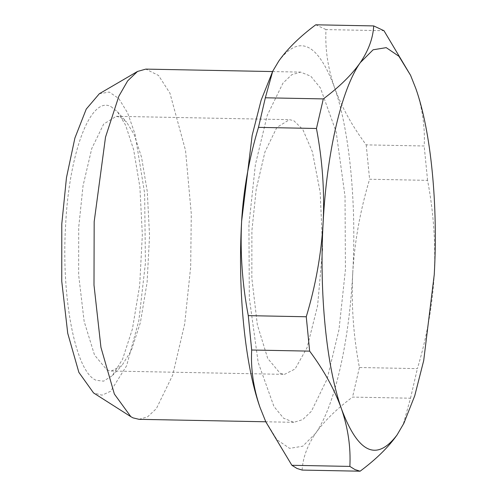 <?xml version="1.0" encoding="UTF-8"?>
<svg xmlns="http://www.w3.org/2000/svg" width="496" height="496" viewBox="0 0 496 496"><rect width="100%" height="100%" fill="white"/><g stroke="black" fill="none" stroke-linecap="round" stroke-linejoin="round"><path stroke-width="0.37" stroke-dasharray="2.48 1.86" d="M111.017 106.646L117.434 111.724L125.606 125.172L133.635 149.718L139.891 187.073L142.34 234.868L139.68 285.423L132.42 328.972L122.568 359.24L112.325 375.646L103.583 381.164L96.199 380.289C75.783 372.694 61.107 298.592 65.59 225.723C69.025 152.371 90.805 95.282 111.017 106.646M106.956 369.96L111.333 371.014L121.842 365.676L131.297 350.529L140.387 322.592L147.095 282.391L149.544 235.724L147.287 191.605L141.515 157.127L134.1 134.466L126.554 122.053L120.633 117.372L116.256 116.312L103.67 124.062L91.772 148.515L83.049 185.74L78.703 227.286L78.647 274.927L84.146 321.389L94.519 355.062L106.956 369.96M99.343 93.738L109.238 92.064L118.835 98.574L127.615 112.914L135.092 134.304L144.627 193.291L145.427 262.985L138.849 320.596L126.598 365.775L110.645 391.257L102.064 395.176L93.552 392.925M280.147 373.308L284.524 374.368L295.077 368.987L307.049 347.69L317.595 305.79L322.636 248.62L320.205 192.498L312.387 151.813L302.789 129.431L293.83 120.72L289.453 119.666L276.867 127.41L264.969 151.863L256.246 189.094L251.894 230.634L251.844 278.275L257.337 324.737L267.71 358.416L280.147 373.308M139.041 419.325L147.585 416.845L156.345 408.679L172.707 375.05L184.698 323.863L190.681 266.743L191.282 213.77L185.541 150.517L169.948 93.192L158.546 75.473L145.812 69.111M248.924 224.688L249.327 298.071L258.18 362.452L273.935 406.46L283.557 418.209L293.787 422.319L302.672 419.635L311.37 411.32L327.112 379.062L338.979 329.735L345.427 269.731L345.03 196.354L336.17 131.973L320.422 87.966L310.794 76.21L300.564 72.1L291.685 74.791L282.98 83.105L267.239 115.363L255.378 164.691L248.924 224.688M272.006 72.658L278.777 61.07C299.224 34.106 317.744 42.755 334.335 86.998C349.426 129.419 356.711 203.124 352.737 273.147C349.122 343.331 334.403 406.77 315.58 433.355L302.752 446.208L289.627 448.359L276.904 439.685L265.273 420.664M410.025 74.121L415.84 88.579C422.4 107.843 425.177 126.976 424.179 145.991L366.203 144.869C351.856 125.587 341.236 106.299 334.335 86.998C327.782 67.741 324.998 48.602 325.996 29.586L383.972 30.709M352.737 273.147C354.572 241.868 360.189 210.571 369.601 179.236L427.577 180.358C433.578 211.984 435.798 243.443 434.242 274.722C432.351 306.317 426.734 337.615 417.378 368.627L359.402 367.511C353.425 336.201 351.205 304.742 352.737 273.147M366.203 144.869L369.601 179.236M315.741 24.8L325.996 29.586M302.145 470.078C302.833 457.82 307.309 445.575 315.58 433.355C324.161 421.16 336.486 409.07 352.544 397.091L410.521 398.207L403.118 424.799M359.402 367.511L352.544 397.091M427.577 180.358L424.179 145.991M410.521 398.207L417.378 368.627M117.434 111.724L126.554 122.053M112.325 375.646L121.842 365.676M111.333 371.014L284.524 374.368M116.256 116.312L289.453 119.666M293.787 422.319L265.782 421.78M272.558 71.56L300.564 72.106"/><path stroke-width="0.74" d="M130.826 416.665L93.552 392.925L78.87 372.378L67.735 333.312L61.758 281.35L61.789 223.95L66.464 177.667L74.902 138.037L86.242 109.095L99.343 93.738L137.504 71.455L127.664 80.867L118.873 96.15L105.518 137.132L94.178 221.7L93.992 285.039L100.942 347.374L114.359 394.035L130.826 416.665L133.021 417.874L139.041 419.325L265.782 421.78M272.558 71.56L145.812 69.111L137.504 71.455M265.831 421.879L291.884 465.291L349.86 466.414C350.858 447.429 348.08 428.29 341.521 409.002C334.639 389.732 324.018 370.444 309.653 351.131L251.677 350.009C250.672 368.993 253.456 388.132 260.016 407.421L265.831 421.879L260.016 407.421C244.925 365.006 237.64 291.301 241.614 221.278L252.154 135.414L261.132 100.186L272.738 71.195L265.335 97.793L323.311 98.909C339.351 86.949 351.676 74.859 360.276 62.645C368.54 50.443 373.017 38.204 373.717 25.922L315.741 24.8C299.702 36.766 287.376 48.856 278.777 61.07L272.738 71.201M258.478 127.373C249.066 158.701 243.443 190.005 241.614 221.278C240.083 252.879 242.302 284.332 248.279 315.642L306.255 316.764C315.605 285.752 321.228 254.448 323.119 222.853C324.675 191.574 322.45 160.121 316.454 128.489L258.478 127.373L265.335 97.793M251.677 350.009L248.279 315.642M403.849 423.342L414.724 395.814L423.702 360.586L434.242 274.722C438.216 204.699 430.931 130.994 415.84 88.579L410.583 75.336L398.951 56.315L386.229 47.641L373.104 49.792L360.276 62.645C341.453 89.23 326.74 152.669 323.119 222.853C319.145 292.876 326.43 366.581 341.521 409.002C358.112 453.245 376.631 461.894 397.079 434.93L403.849 423.342L397.079 434.93C388.498 447.125 376.173 459.215 360.115 471.2L302.145 470.078L296.968 468.46L291.884 465.291M373.717 25.922L383.972 30.709L410.583 75.336M316.454 128.489L323.311 98.909M309.653 351.131L306.255 316.764M360.115 471.2L354.944 469.576L349.86 466.414"/></g></svg>
